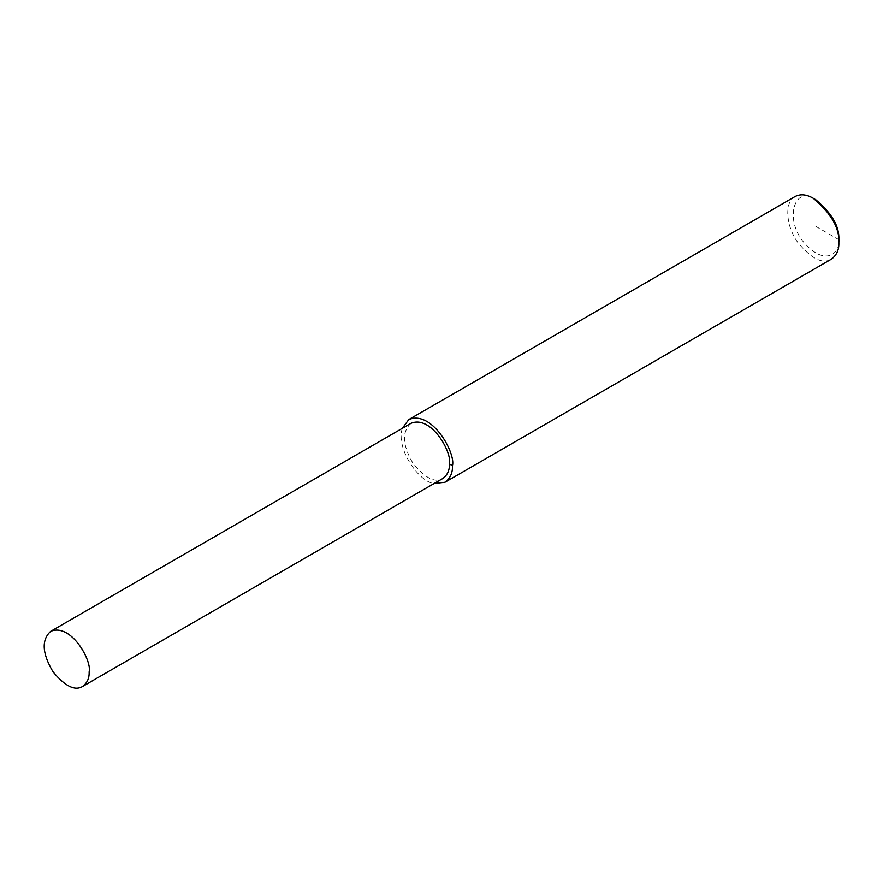 <?xml version="1.0" encoding="UTF-8"?>
<svg xmlns="http://www.w3.org/2000/svg" width="883" height="883" viewBox="0 0 883 883"><rect width="100%" height="100%" fill="white"/><g stroke="black" fill="none" stroke-linecap="round" stroke-linejoin="round"><path stroke-width="0.66" stroke-dasharray="4.42 3.31" d="M795.164 196.501C784.192 201.677 785.76 226.048 797.802 242.45C811.411 258.84 822.603 264.414 831.356 259.183M815.826 199.779C793.64 183.609 783.199 221.964 806.201 244.966C826.764 266.456 840.439 252.097 838.85 239.657L815.826 226.368M402.361 428.299C395.429 448.211 419.061 482.416 434.215 483.454M410.959 423.343C401.61 431.875 402.383 445.352 413.277 463.774C425.253 478.2 435.098 483.1 442.802 478.498"/><path stroke-width="1.32" d="M434.215 483.454L444.977 482.25L831.356 259.183C836.654 255.264 839.148 249.746 838.85 242.615L838.85 239.657C839.578 226.567 831.907 213.267 815.826 199.779L813.265 198.3C806.609 194.403 800.572 193.807 795.164 196.501L408.785 419.58L402.361 428.299M838.85 242.615C839.667 228.057 831.135 213.289 813.265 198.3M444.977 482.25C450.264 478.343 452.769 472.824 452.471 465.694C455.849 452.99 431.919 409.844 408.785 419.58M82.527 686.499L442.802 478.498C447.46 475.054 449.657 470.186 449.403 463.917C452.372 452.747 431.312 414.767 410.959 423.343L50.684 631.345C41.335 639.877 42.108 653.354 53.002 671.775C64.978 686.201 74.823 691.102 82.527 686.499C87.185 683.056 89.393 678.188 89.128 671.919C92.108 660.749 71.037 622.769 50.684 631.345M449.403 463.917L452.471 465.694"/></g></svg>
